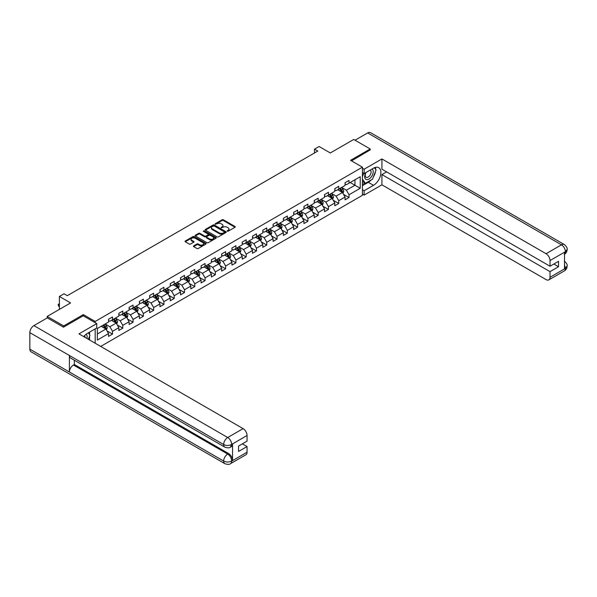 <?xml version="1.0" encoding="UTF-8"?>
<svg xmlns="http://www.w3.org/2000/svg" width="597" height="597" viewBox="0 0 597 597"><rect width="100%" height="100%" fill="white"/><g stroke="black" fill="none" stroke-linecap="round" stroke-linejoin="round"><path stroke-width="0.9" d="M227.233 231.233L228.136 231.233L235.009 227.263A0.918 0.53 0 0 0 235.278 226.89A0.918 0.53 0 0 0 235.009 226.517L223.368 219.786A0.918 0.53 0 0 0 222.069 219.786L215.196 223.756L215.196 224.278L216.995 223.771A2.925 1.694 0 0 1 221.136 223.771L222.106 224.33A2.925 1.694 0 0 1 222.965 225.524A2.925 1.694 0 0 1 222.106 226.718L221.211 227.755L223.009 227.241A2.925 1.694 0 0 1 227.151 227.241L228.121 227.8A2.925 1.694 0 0 1 228.979 228.994A2.925 1.694 0 0 1 228.121 230.196L227.233 231.233L227.233 230.703M193.667 245.867A0.918 0.53 0 0 0 193.398 246.24A0.918 0.53 0 0 0 193.667 246.613L196.935 248.501A0.918 0.53 0 0 0 198.226 248.501L205.861 244.091A0.918 0.53 0 0 0 206.129 243.718A0.918 0.53 0 0 0 205.861 243.345L194.219 236.621A0.918 0.53 0 0 0 192.921 236.621L185.286 241.024A0.918 0.53 0 0 0 185.018 241.397A0.918 0.53 0 0 0 185.286 241.77L189.234 244.054A0.918 0.53 0 0 0 190.525 244.054L193.794 242.166A0.918 0.53 0 0 0 194.062 241.792A0.918 0.53 0 0 0 193.794 241.419L191.838 240.292A2.448 1.41 0 0 1 191.122 239.293A2.448 1.41 0 0 1 192.63 237.987A2.448 1.41 0 0 1 195.301 238.293L202.965 242.718A2.448 1.41 0 0 1 203.681 243.718A2.448 1.41 0 0 1 202.174 245.024A2.448 1.41 0 0 1 199.502 244.718L198.226 243.979A0.918 0.53 0 0 0 196.935 243.979L193.667 245.867L193.667 246.613M370.192 150.116L370.192 148.974L353.715 139.459L330.313 152.974L319.104 146.504L314.492 149.168L317.783 151.071L67.289 295.687L63.998 293.784L59.379 296.448L59.379 309.388M83.311 315.82L83.311 314.604L63.67 325.947L47.185 316.432L70.588 302.918L59.379 296.448M83.311 314.604L95.177 321.455L362.416 167.167L362.416 195.331L100.714 346.424M370.192 148.974L350.551 160.317L362.416 167.167M217.054 236.882A0.918 0.53 0 0 0 218.353 236.882L225.987 232.472A0.918 0.53 0 0 0 226.256 232.099A0.918 0.53 0 0 0 225.987 231.726L214.338 225.002A0.918 0.53 0 0 0 213.047 225.002L205.413 229.412A0.918 0.53 0 0 0 205.144 229.785A0.918 0.53 0 0 0 205.413 230.158L217.054 236.882M203.435 231.367L215.913 238.285L208.286 242.688A0.918 0.53 0 0 1 206.995 242.688L195.346 235.964L195.346 235.218A0.918 0.53 0 0 0 195.077 235.591A0.918 0.53 0 0 0 195.346 235.964M195.346 235.218L198.614 233.33A0.918 0.53 0 0 1 199.913 233.33L204.637 236.061A0.918 0.53 0 0 0 205.928 236.061L208.092 234.808A0.918 0.53 0 0 0 208.36 234.434A0.918 0.53 0 0 0 208.092 234.061L203.174 231.218L204.084 230.696L215.927 237.531A0.918 0.53 0 0 1 216.196 237.904A0.918 0.53 0 0 1 215.927 238.278L215.927 237.531M47.185 317.955L47.185 316.432M63.67 325.947L63.67 327.089M95.177 343.223L95.177 328.88M95.177 322.671L95.177 321.455M107.012 330.91L112.512 334.089L112.512 331.313L118.84 327.656L118.84 330.44L122.795 328.156L122.795 325.372L129.124 321.723L129.124 324.499L133.079 322.216L133.079 319.44L139.407 315.783L139.407 318.559L143.362 316.276L143.362 313.5L149.69 309.85L149.69 312.627L153.645 310.343L153.645 307.567L159.974 303.91L159.974 306.686L163.929 304.403L163.929 301.627L170.257 297.97L170.257 300.754L174.212 298.47L174.212 295.687L180.54 292.037L180.54 294.814L184.495 292.53L184.495 289.754L190.824 286.097L190.824 288.881L194.779 286.597L194.779 283.814L201.107 280.165L201.107 282.941L205.062 280.657L205.062 277.881L211.39 274.224L211.39 277.001L215.345 274.717L215.345 271.941L221.674 268.284L221.674 271.068L225.629 268.784L225.629 266.001L231.957 262.352L231.957 265.128L235.912 262.844L235.912 260.068L242.24 256.411L242.24 259.195L246.195 256.911L246.195 254.128L252.524 250.479L252.524 253.255L256.479 250.971L256.479 248.195L262.807 244.539L262.807 247.315L266.762 245.031L266.762 242.255L273.09 238.606L273.09 241.382L277.045 239.098L277.045 236.322L283.374 232.666L283.374 235.442L287.329 233.158L287.329 230.382L293.657 226.726L293.657 229.509L297.612 227.226L297.612 224.442L303.94 220.793L303.94 223.569L307.895 221.286L307.895 218.509L314.223 214.853L314.223 217.629L318.179 215.345L318.179 212.569L324.507 208.92L324.507 211.696L328.462 209.413L328.462 206.637L334.79 202.98L334.79 205.756L338.745 203.473L338.745 200.696L345.073 197.04L345.073 199.823L349.029 197.54L349.029 194.756L360.237 188.286L360.237 176.719L354.961 179.764L354.961 185.242L360.237 188.286M112.512 334.089L108.557 336.372L108.557 333.596L97.348 340.066L97.348 328.499L108.557 322.029L108.557 319.246L112.512 316.962L112.512 319.746L118.84 316.089L118.84 313.313L122.795 311.03L122.795 313.806L129.124 310.149L129.124 307.373L133.079 305.089L133.079 307.865L139.407 304.216L139.407 301.433L143.362 299.149L143.362 301.933L149.69 298.276L149.69 295.5L153.645 293.217L153.645 295.993L159.974 292.343L159.974 289.56L163.929 287.276L163.929 290.06L170.257 286.403L170.257 283.627L174.212 281.344L174.212 284.12L180.54 280.463L180.54 277.687L184.495 275.404L184.495 278.18L190.824 274.53L190.824 271.754L194.779 269.471L194.779 272.247L201.107 268.59L201.107 265.814L205.062 263.531L205.062 266.307L211.39 262.658L211.39 259.874L215.345 257.591L215.345 260.374L221.674 256.717L221.674 253.941L225.629 251.658L225.629 254.434L231.957 250.777L231.957 248.001L235.912 245.718L235.912 248.494L242.24 244.845L242.24 242.069L246.195 239.785L246.195 242.561L252.524 238.904L252.524 236.128L256.479 233.845L256.479 236.621L262.807 232.972L262.807 230.188L266.762 227.905L266.762 230.688L273.09 227.032L273.09 224.256L277.045 221.972L277.045 224.748L283.374 221.099L283.374 218.315L287.329 216.032L287.329 218.815L293.657 215.159L293.657 212.383L297.612 210.099L297.612 212.875L303.94 209.219L303.94 206.443L307.895 204.159L307.895 206.935L314.223 203.286L314.223 200.502L318.179 198.219L318.179 201.002L324.507 197.346L324.507 194.57L328.462 192.286L328.462 195.062L334.79 191.413L334.79 188.63L338.745 186.346L338.745 189.13L345.073 185.473L345.073 182.697L349.029 180.413L349.029 183.189L360.237 176.719M111.46 320.35L116.206 323.089L109.878 326.746L105.132 324.007M108.557 320.507L109.878 321.268L112.512 319.746M109.878 326.746L112.512 331.313M116.206 323.089L118.84 327.656M121.743 314.418L126.489 317.156L120.161 320.805L115.415 318.067M118.84 314.567L120.161 315.328L122.795 313.806M120.161 320.805L122.795 325.372M126.489 317.156L129.124 321.723M132.027 308.477L136.773 311.216L130.445 314.873L125.698 312.134M129.124 308.627L130.445 309.388L133.079 307.865M130.445 314.873L133.079 319.44M136.773 311.216L139.407 315.783M142.31 302.537L147.056 305.283L140.728 308.933L135.982 306.194M139.407 302.694L140.728 303.455L143.362 301.933M140.728 308.933L143.362 313.5M147.056 305.283L149.69 309.85M152.593 296.605L157.339 299.343L151.011 303L146.265 300.254M149.69 296.754L151.011 297.515L153.645 295.993M151.011 303L153.645 307.567M157.339 299.343L159.974 303.91M162.877 290.664L167.623 293.403L161.294 297.06L156.548 294.321M159.974 290.821L161.294 291.582L163.929 290.06M161.294 297.06L163.929 301.627M167.623 293.403L170.257 297.97M173.16 284.732L177.906 287.47L171.578 291.12L166.832 288.381M170.257 284.881L171.578 285.642L174.212 284.12M171.578 291.12L174.212 295.687M177.906 287.47L180.54 292.037M183.443 278.792L188.189 281.53L181.861 285.187L177.115 282.448M180.54 278.941L181.861 279.702L184.495 278.18M181.861 285.187L184.495 289.754M188.189 281.53L190.824 286.097M193.727 272.851L198.473 275.598L192.144 279.247L187.398 276.508M190.824 273.008L192.144 273.769L194.779 272.247M192.144 279.247L194.779 283.814M198.473 275.598L201.107 280.165M204.01 266.919L208.756 269.657L202.428 273.314L197.682 270.568M201.107 267.068L202.428 267.829L205.062 266.307M202.428 273.314L205.062 277.881M208.756 269.657L211.39 274.224M214.293 260.979L219.039 263.717L212.711 267.374L207.965 264.635M211.39 261.135L212.711 261.896L215.345 260.374M212.711 267.374L215.345 271.941M219.039 263.717L221.674 268.284M224.576 255.046L229.323 257.785L222.994 261.434L218.248 258.695M221.674 255.195L222.994 255.956L225.629 254.434M222.994 261.434L225.629 266.001M229.323 257.785L231.957 262.352M234.86 249.106L239.606 251.844L233.278 255.501L228.532 252.762M231.957 249.255L233.278 250.016L235.912 248.494M233.278 255.501L235.912 260.068M239.606 251.844L242.24 256.411M245.143 243.166L249.889 245.912L243.561 249.561L238.815 246.822M242.24 243.322L243.561 244.083L246.195 242.561M243.561 249.561L246.195 254.128M249.889 245.912L252.524 250.479M255.426 237.233L260.173 239.972L253.844 243.628L249.098 240.882M252.524 237.382L253.844 238.143L256.479 236.621M253.844 243.628L256.479 248.195M260.173 239.972L262.807 244.539M265.71 231.293L270.456 234.039L264.128 237.688L259.382 234.949M262.807 231.449L264.128 232.211L266.762 230.688M264.128 237.688L266.762 242.255M270.456 234.039L273.09 238.606M275.993 225.36L280.739 228.099L274.411 231.755L269.665 229.009M273.09 225.509L274.411 226.27L277.045 224.748M274.411 231.755L277.045 236.322M280.739 228.099L283.374 232.666M286.276 219.42L291.023 222.159L284.694 225.815L279.948 223.077M283.374 219.577L284.694 220.338L287.329 218.815M284.694 225.815L287.329 230.382M291.023 222.159L293.657 226.726M296.56 213.487L301.306 216.226L294.978 219.875L290.232 217.136M293.657 213.636L294.978 214.398L297.612 212.875M294.978 219.875L297.612 224.442M301.306 216.226L303.94 220.793M306.843 207.547L311.589 210.286L305.261 213.942L300.515 211.204M303.94 207.696L305.261 208.457L307.895 206.935M305.261 213.942L307.895 218.509M311.589 210.286L314.223 214.853M317.126 201.607L321.873 204.353L315.544 208.002L310.798 205.264M314.223 201.764L315.544 202.525L318.179 201.002M315.544 208.002L318.179 212.569M321.873 204.353L324.507 208.92M327.41 195.674L332.156 198.413L325.828 202.07L321.082 199.323M324.507 195.823L325.828 196.585L328.462 195.062M325.828 202.07L328.462 206.637M332.156 198.413L334.79 202.98M337.693 189.734L342.439 192.473L336.111 196.129L331.365 193.391M334.79 189.891L336.111 190.652L338.745 189.13M336.111 196.129L338.745 200.696M342.439 192.473L345.073 197.04M350.215 182.503L354.961 185.242L346.394 190.189L341.648 187.451M345.073 183.951L346.394 184.712L349.029 183.189M346.394 190.189L349.029 194.756M314.492 149.168L314.492 152.974M97.348 333.977L105.923 329.029L101.177 326.29M105.923 329.029L108.557 333.596M343.529 194.361L349.029 197.54M333.245 200.293L338.745 203.473M322.962 206.234L328.462 209.413M312.679 212.174L318.179 215.345M302.395 218.106L307.895 221.286M292.112 224.047L297.612 227.226M281.829 229.979L287.329 233.158M271.545 235.919L277.045 239.098M261.262 241.86L266.762 245.031M250.979 247.792L256.479 250.971M240.695 253.732L246.195 256.911M230.412 259.665L235.912 262.844M220.129 265.605L225.629 268.784M209.845 271.545L215.345 274.717M199.562 277.478L205.062 280.657M189.279 283.418L194.779 286.597M178.996 289.351L184.495 292.53M168.712 295.291L174.212 298.47M158.429 301.224L163.929 304.403M148.146 307.164L153.645 310.343M137.862 313.104L143.362 316.276M127.579 319.037L133.079 322.216M117.296 324.977L122.795 328.156M227.487 231.323L228.121 230.957A2.925 1.694 0 0 0 228.979 229.755L228.979 228.994M222.965 225.524L222.965 226.285A2.925 1.694 0 0 1 222.106 227.479L221.472 227.845M235.009 226.517L235.009 227.263L223.368 220.547A0.918 0.53 0 0 0 222.069 220.547L215.45 224.375M225.972 232.479L214.338 225.763A0.918 0.53 0 0 0 213.047 225.763L205.42 230.166M224.368 232.36L224.368 231.837L214.144 225.935L212.301 226.479A2.925 1.694 0 0 0 211.442 227.673A2.925 1.694 0 0 0 212.301 228.867L219.286 232.905A2.925 1.694 0 0 0 223.427 232.905L224.368 232.36L224.368 233.121L224.554 232.099M211.442 227.673L211.442 228.435A2.925 1.694 0 0 0 212.301 229.629L212.301 228.867M224.368 233.121L223.427 233.666A2.925 1.694 0 0 1 219.286 233.666L212.301 229.629M195.361 235.972L198.614 234.091L198.614 233.33M208.36 234.434L208.36 235.196A0.918 0.53 0 0 1 208.092 235.569L205.928 236.822A0.918 0.53 0 0 1 204.637 236.822L199.913 234.091A0.918 0.53 0 0 0 198.614 234.091M209.532 238.89A2.448 1.41 0 0 0 212.204 239.196A2.448 1.41 0 0 0 213.711 237.89A2.448 1.41 0 0 0 212.995 236.89L210.293 235.33A0.918 0.53 0 0 0 209.002 235.33L206.831 236.584A0.918 0.53 0 0 0 206.562 236.957A0.918 0.53 0 0 0 206.831 237.33L209.532 238.89L209.532 239.651A2.448 1.41 0 0 0 212.204 239.957A2.448 1.41 0 0 0 213.711 238.651L213.711 237.89M206.562 236.957L206.562 237.718A0.918 0.53 0 0 0 206.831 238.091L206.831 237.33M209.532 239.651L206.831 238.091M203.681 243.718L203.681 244.479A2.448 1.41 0 0 1 202.174 245.785A2.448 1.41 0 0 1 199.502 245.479L198.226 244.74A0.918 0.53 0 0 0 196.935 244.74L193.682 246.621M191.122 239.293L191.122 240.054A2.448 1.41 0 0 0 191.838 241.054L191.838 240.292M193.794 241.419L193.794 242.166L191.838 241.054M205.861 243.345L205.861 244.091L194.219 237.382A0.918 0.53 0 0 0 192.921 237.382L185.301 241.778L185.286 241.024M342.962 193.376L343.745 191.406A2.47 1.425 -120 0 0 342.954 189.301L341.596 187.48M339.223 190.622L338.298 189.383M339.551 188.659L340.917 190.48A2.47 1.425 60 0 1 341.618 191.965L342.409 191.51A2.47 1.425 -120 0 0 341.708 190.025L340.342 188.204M339.723 188.562L341.238 190.577A1.261 0.724 60 0 1 341.462 190.958L342.409 191.51M365.76 172.66A6.06 3.5 120 0 0 366.797 179.652A6.06 3.5 120 0 0 372.267 175.324A6.06 3.5 120 0 0 372.125 168.981M366.095 172.458A4.149 2.395 120 0 0 366.088 177.272A4.149 2.395 120 0 0 366.692 177.458A4.149 2.395 120 0 0 370.483 174.399A4.149 2.395 120 0 0 370.237 170.085A4.149 2.395 120 0 0 370.222 170.078M374.438 167.72L376.058 170.026L372.498 179.197L365.379 183.301L362.416 181.309M365.379 183.301L362.416 179.078M362.416 176.719L363.715 173.361M86.931 338.462A6.06 3.5 120 0 0 86.125 334.223M84.998 337.35A4.149 2.395 120 0 0 84.573 335.641M88.311 332.842L89.968 335.193L88.378 339.297M371.185 179.951A10.485 6.052 120 0 1 368.282 182.316L373.491 185.324A10.485 6.052 120 0 0 380.341 176.078A10.485 6.052 120 0 0 378.729 167.675A10.485 6.052 120 0 0 373.491 168.197L364.125 173.6L364.125 169.22L381.923 158.944L546.068 253.71L561.456 244.822L367.655 132.937L355.028 140.22M373.491 185.324L364.125 190.727L364.125 195.1L381.923 184.824L381.923 174.585L550.024 271.635L550.024 277.307L565.508 268.284L564.523 268.747L564.523 252.382L565.411 251.673L550.024 260.561A5.597 3.231 -120 0 0 546.068 253.71M386.61 171.884L381.923 174.585M553.844 264.023L558.523 266.725L558.523 261.322L550.024 266.232L381.923 169.182L381.923 158.944M362.416 172.608L364.125 173.6M362.416 168.235L364.125 169.22M362.416 194.115L364.125 195.1M362.416 189.734L364.125 190.727M381.923 184.824L546.068 279.59A5.597 3.231 -120 0 0 548.859 279.866A5.597 3.231 -120 0 0 550.024 277.307M367.655 132.937A5.731 3.313 -60 0 1 370.521 132.646L564.322 244.539A5.731 3.313 -60 0 0 561.456 244.822A5.597 3.231 60 0 1 565.411 251.673M550.024 266.232L550.024 260.561M558.523 266.725L550.024 271.635M370.192 149.892L351.536 160.884M373.267 177.205A10.485 6.052 120 0 0 375.528 171.391M375.7 169.511A10.485 6.052 120 0 0 375.438 167.369M368.282 182.316L362.416 185.704M362.416 184.48L364.916 183.04M362.416 182.197L362.939 181.898M564.523 264.829L565.411 268.232M564.322 261.098C566.575 263.12 567.516 264.74 567.15 265.949L565.516 268.284M564.322 244.539C566.575 246.546 567.516 248.18 567.15 249.434L565.508 251.733M224.838 447.123A5.731 3.313 -60 0 1 223.651 444.534C226.293 445.802 228.927 445.795 231.561 444.504L230.502 447.116C229.569 448.071 227.681 448.071 224.838 447.123L70.588 358.066A5.731 3.313 -60 0 1 69.401 355.476L29.85 332.641A5.731 3.313 -60 0 1 33.902 325.619L47.32 317.88L63.469 327.201L83.244 315.783L96.759 323.589L96.759 327.962L87.401 333.365A10.485 6.052 120 0 0 83.722 336.611M96.759 323.589L78.961 333.865L243.098 428.624A5.597 3.231 60 0 1 247.054 435.474L247.054 441.146L238.554 446.056L238.554 451.459L247.054 446.556L247.054 452.22A5.597 3.231 60 0 1 245.897 454.787L230.502 463.668A5.597 3.231 -120 0 0 231.666 461.108L247.054 452.22M89.341 339.857L91.55 341.133M89.572 339.723L89.572 336.208M89.572 334.633L89.572 332.111M230.502 463.668C229.614 464.615 227.726 464.623 224.838 463.675L31.037 351.79A5.731 3.313 -60 0 1 29.85 349.163L69.401 371.998A5.731 3.313 -60 0 1 73.453 365.013L227.711 454.071L228.599 453.556A5.597 3.231 60 0 1 232.554 460.406L232.554 444.041A5.597 3.231 60 0 1 231.397 446.601L230.502 447.116M29.85 332.641L29.85 349.163M33.902 325.619L227.711 437.511A5.731 3.313 -60 0 0 223.651 444.534L69.401 355.476L69.401 371.998L223.651 461.056C226.285 462.324 228.92 462.324 231.561 461.056L231.666 461.108M247.054 446.556L242.375 443.847M74.349 360.237L74.349 364.498L228.599 453.556M74.349 364.498L73.453 365.013M332.678 199.316L333.462 197.338A2.47 1.425 -120 0 0 332.671 195.234L331.313 193.421M328.94 196.555L328.014 195.323M329.268 194.6L330.634 196.413A2.47 1.425 60 0 1 331.335 197.898L332.126 197.443A2.47 1.425 -120 0 0 331.425 195.958L330.059 194.144M329.44 194.503L330.954 196.517A1.261 0.724 60 0 1 331.178 196.898L332.126 197.443M322.395 205.249L323.178 203.278A2.47 1.425 -120 0 0 322.387 201.174L321.029 199.353M318.656 202.495L317.731 201.256M318.985 200.54L320.343 202.353A2.47 1.425 60 0 1 321.052 203.838L321.843 203.383A2.47 1.425 -120 0 0 321.134 201.898L319.776 200.077M319.156 200.435L320.664 202.45A1.261 0.724 60 0 1 320.895 202.831L321.843 203.383M312.112 211.189L312.895 209.211A2.47 1.425 -120 0 0 312.104 207.107L310.746 205.293M308.373 208.428L307.448 207.196M308.701 206.472L310.059 208.293A2.47 1.425 60 0 1 310.768 209.778L311.559 209.316A2.47 1.425 -120 0 0 310.85 207.831L309.492 206.017M308.873 206.375L310.38 208.39A1.261 0.724 60 0 1 310.612 208.771L311.559 209.316M301.828 217.129L302.612 215.151A2.47 1.425 -120 0 0 301.821 213.047L300.463 211.234M298.09 214.368L297.164 213.136M298.418 212.413L299.776 214.226A2.47 1.425 60 0 1 300.485 215.711L301.276 215.256A2.47 1.425 -120 0 0 300.567 213.771L299.209 211.957M298.59 212.308L300.097 214.323A1.261 0.724 60 0 1 300.328 214.711L301.276 215.256M291.545 223.062L292.329 221.084A2.47 1.425 -120 0 0 291.537 218.987L290.179 217.166M287.806 220.308L286.881 219.069M288.135 218.345L289.493 220.166A2.47 1.425 60 0 1 290.202 221.651L290.993 221.196A2.47 1.425 -120 0 0 290.284 219.703L288.926 217.89M288.306 218.248L289.814 220.263A1.261 0.724 60 0 1 290.045 220.644L290.993 221.196M281.262 229.002L282.045 227.024A2.47 1.425 -120 0 0 281.254 224.92L279.896 223.106M277.523 226.241L276.598 225.009M277.851 224.285L279.209 226.099A2.47 1.425 60 0 1 279.918 227.584L280.709 227.129A2.47 1.425 -120 0 0 280 225.644L278.642 223.83M278.023 224.188L279.53 226.203A1.261 0.724 60 0 1 279.762 226.584L280.709 227.129M270.978 234.934L271.762 232.964A2.47 1.425 -120 0 0 270.971 230.86L269.613 229.039M267.24 232.181L266.314 230.942M267.568 230.218L268.926 232.039A2.47 1.425 60 0 1 269.635 233.524L270.426 233.069A2.47 1.425 -120 0 0 269.717 231.584L268.359 229.763M267.74 230.121L269.247 232.136A1.261 0.724 60 0 1 269.478 232.517L270.426 233.069M260.695 240.875L261.479 238.897A2.47 1.425 -120 0 0 260.688 236.793L259.329 234.979M256.956 238.113L256.031 236.882M257.285 236.158L258.643 237.972A2.47 1.425 60 0 1 259.352 239.464L260.143 239.001A2.47 1.425 -120 0 0 259.434 237.516L258.076 235.703M257.456 236.061L258.964 238.076A1.261 0.724 60 0 1 259.195 238.457L260.143 239.001M250.412 246.815L251.195 244.837A2.47 1.425 -120 0 0 250.404 242.733L249.046 240.919M246.673 244.054L245.748 242.822M247.001 242.098L248.359 243.912A2.47 1.425 60 0 1 249.068 245.397L249.859 244.942A2.47 1.425 -120 0 0 249.15 243.457L247.792 241.636M247.173 241.994L248.68 244.009A1.261 0.724 60 0 1 248.912 244.397L249.859 244.942M240.128 252.747L240.912 250.77A2.47 1.425 -120 0 0 240.121 248.673L238.763 246.852M236.39 249.986L235.464 248.755M236.718 248.031L238.076 249.852A2.47 1.425 60 0 1 238.785 251.337L239.576 250.882A2.47 1.425 -120 0 0 238.867 249.389L237.509 247.576M236.89 247.934L238.397 249.949A1.261 0.724 60 0 1 238.628 250.33L239.576 250.882M229.845 258.688L230.629 256.71A2.47 1.425 -120 0 0 229.838 254.606L228.479 252.792M226.106 255.926L225.181 254.695M226.435 253.971L227.793 255.785A2.47 1.425 60 0 1 228.502 257.27L229.293 256.814A2.47 1.425 -120 0 0 228.584 255.329L227.226 253.516M226.606 253.874L228.114 255.889A1.261 0.724 60 0 1 228.345 256.27L229.293 256.814M219.562 264.62L220.345 262.65A2.47 1.425 -120 0 0 219.554 260.546L218.196 258.725M215.823 261.867L214.898 260.628M216.151 259.904L217.509 261.725A2.47 1.425 60 0 1 218.218 263.21L219.009 262.755A2.47 1.425 -120 0 0 218.301 261.27L216.942 259.449M216.323 259.807L217.83 261.822A1.261 0.724 60 0 1 218.062 262.202L219.009 262.755M209.278 270.56L210.062 268.583A2.47 1.425 -120 0 0 209.271 266.478L207.913 264.665M205.54 267.799L204.614 266.568M205.868 265.844L207.226 267.657A2.47 1.425 60 0 1 207.935 269.15L208.726 268.687A2.47 1.425 -120 0 0 208.017 267.202L206.659 265.389M206.04 265.747L207.547 267.762A1.261 0.724 60 0 1 207.778 268.143L208.726 268.687M198.995 276.501L199.779 274.523A2.47 1.425 -120 0 0 198.988 272.419L197.629 270.605M195.256 273.739L194.331 272.508M195.585 271.784L196.943 273.598A2.47 1.425 60 0 1 197.652 275.083L198.443 274.627A2.47 1.425 -120 0 0 197.734 273.142L196.376 271.322M195.756 271.68L197.264 273.695A1.261 0.724 60 0 1 197.495 274.083L198.443 274.627M188.712 282.433L189.495 280.456A2.47 1.425 -120 0 0 188.704 278.351L187.346 276.538M184.973 279.672L184.048 278.441M185.301 277.717L186.66 279.538A2.47 1.425 60 0 1 187.368 281.023L188.159 280.568A2.47 1.425 -120 0 0 187.451 279.075L186.092 277.262M185.473 277.62L186.98 279.635A1.261 0.724 60 0 1 187.212 280.015L188.159 280.568M178.428 288.373L179.212 286.396A2.47 1.425 -120 0 0 178.421 284.291L177.063 282.478M174.69 285.612L173.764 284.381M175.018 283.657L176.376 285.47A2.47 1.425 60 0 1 177.085 286.956L177.876 286.5A2.47 1.425 -120 0 0 177.167 285.015L175.809 283.202M175.19 283.553L176.697 285.567A1.261 0.724 60 0 1 176.928 285.956L177.876 286.5M168.145 294.306L168.929 292.336A2.47 1.425 -120 0 0 168.138 290.232L166.779 288.411M164.406 291.552L163.481 290.314M164.735 289.59L166.093 291.411A2.47 1.425 60 0 1 166.802 292.896L167.593 292.44A2.47 1.425 -120 0 0 166.884 290.955L165.526 289.135M164.906 289.493L166.414 291.508A1.261 0.724 60 0 1 166.645 291.888L167.593 292.44M157.862 300.246L158.645 298.269A2.47 1.425 -120 0 0 157.854 296.164L156.496 294.351M154.123 297.485L153.198 296.254M154.451 295.53L155.81 297.343A2.47 1.425 60 0 1 156.518 298.828L157.31 298.373A2.47 1.425 -120 0 0 156.601 296.888L155.242 295.075M154.623 295.433L156.13 297.448A1.261 0.724 60 0 1 156.362 297.828L157.31 298.373M147.578 306.179L148.362 304.209A2.47 1.425 -120 0 0 147.571 302.104L146.213 300.284M143.84 303.425L142.914 302.186M144.168 301.47L145.526 303.283A2.47 1.425 60 0 1 146.235 304.768L147.026 304.313A2.47 1.425 -120 0 0 146.317 302.828L144.959 301.007M144.34 301.366L145.847 303.38A1.261 0.724 60 0 1 146.078 303.761L147.026 304.313M137.295 312.119L138.079 310.142A2.47 1.425 -120 0 0 137.288 308.037L135.929 306.224M133.556 309.358L132.631 308.127M133.885 307.403L135.243 309.224A2.47 1.425 60 0 1 135.952 310.709L136.743 310.246A2.47 1.425 -120 0 0 136.034 308.761L134.676 306.948M134.056 307.306L135.564 309.321A1.261 0.724 60 0 1 135.795 309.701L136.743 310.246M127.012 318.059L127.795 316.082A2.47 1.425 -120 0 0 127.004 313.977L125.646 312.164M123.273 315.298L122.348 314.067M123.601 313.343L124.96 315.156A2.47 1.425 60 0 1 125.668 316.641L126.46 316.186A2.47 1.425 -120 0 0 125.751 314.701L124.392 312.888M123.773 313.238L125.28 315.253A1.261 0.724 60 0 1 125.512 315.641L126.46 316.186M116.728 323.992L117.512 322.022A2.47 1.425 -120 0 0 116.721 319.917L115.363 318.097M112.99 321.238L112.064 319.999M113.318 319.276L114.676 321.096A2.47 1.425 60 0 1 115.385 322.581L116.176 322.126A2.47 1.425 -120 0 0 115.467 320.641L114.109 318.82M113.49 319.179L114.997 321.193A1.261 0.724 60 0 1 115.228 321.574L116.176 322.126M106.445 329.932L107.229 327.954A2.47 1.425 -120 0 0 106.438 325.85L105.079 324.037M102.706 327.171L101.781 325.94M103.035 325.216L104.393 327.029A2.47 1.425 60 0 1 105.102 328.514L105.893 328.059A2.47 1.425 -120 0 0 105.184 326.574L103.826 324.761M103.206 325.119L104.714 327.134A1.261 0.724 60 0 1 104.945 327.514L105.893 328.059M59.379 304.127L58.446 304.664L59.379 305.201M58.446 306.037L58.446 304.664L58.446 306.037L59.379 306.574M58.081 304.455L59.379 303.798M228.121 230.957L228.121 230.196M221.211 227.755L221.211 227.233M222.106 227.479L222.106 226.718M215.196 224.278L215.196 223.756M222.069 220.547L222.069 219.786M223.368 220.547L223.368 219.786M205.413 230.158L205.413 229.412M213.047 225.763L213.047 225.002M214.338 225.763L214.338 225.002M225.987 232.472L225.987 231.726M219.286 233.666L219.286 232.905M223.427 233.666L223.427 232.905M199.913 234.091L199.913 233.33M204.637 236.822L204.637 236.061M205.928 236.822L205.928 236.061M208.092 235.569L208.092 234.808M204.084 231.457L204.084 230.696M196.935 244.74L196.935 243.979M198.226 244.74L198.226 243.979M199.502 245.479L199.502 244.718M192.921 237.382L192.921 236.621M194.219 237.382L194.219 236.621M342.193 192.338L343.73 191.45M341.708 190.025L342.954 189.301M339.947 191.033L340.917 190.48M567.15 265.963C567.09 268.157 566.12 269.829 564.255 270.978A5.597 3.231 -120 0 0 565.411 268.419M564.523 254.24L565.411 251.867M232.554 460.406L231.569 461.056M247.054 435.474L231.569 444.504M231.666 444.556L232.554 444.041M231.666 444.362A5.597 3.231 60 0 0 227.711 437.511L243.098 428.624M224.838 463.675A5.731 3.313 -60 0 1 223.651 461.056A5.731 3.313 -60 0 1 227.711 454.071C230.091 455.668 231.405 457.951 231.666 460.921M331.91 198.271L333.447 197.391M331.425 195.958L332.671 195.234M329.663 196.973L330.634 196.413M321.626 204.211L323.164 203.323M321.134 201.898L322.387 201.174M319.38 202.913L320.343 202.353M311.343 210.144L312.88 209.263M310.85 207.831L312.104 207.107M309.097 208.846L310.059 208.293M301.06 216.084L302.597 215.196M300.567 213.771L301.821 213.047M298.813 214.786L299.776 214.226M290.776 222.017L292.314 221.136M290.284 219.703L291.537 218.987M288.53 220.718L289.493 220.166M280.493 227.957L282.03 227.069M280 225.644L281.254 224.92M278.247 226.659L279.209 226.099M270.21 233.897L271.747 233.009M269.717 231.584L270.971 230.86M267.963 232.599L268.926 232.039M259.926 239.83L261.464 238.949M259.434 237.516L260.688 236.793M257.68 238.531L258.643 237.972M249.643 245.77L251.18 244.882M249.15 243.457L250.404 242.733M247.397 244.472L248.359 243.912M239.36 251.703L240.897 250.822M238.867 249.389L240.121 248.673M237.113 250.404L238.076 249.852M229.076 257.643L230.614 256.755M228.584 255.329L229.838 254.606M226.83 256.344L227.793 255.785M218.793 263.583L220.33 262.695M218.301 261.27L219.554 260.546M216.547 262.284L217.509 261.725M208.51 269.516L210.047 268.635M208.017 267.202L209.271 266.478M206.263 268.217L207.226 267.657M198.226 275.456L199.764 274.568M197.734 273.142L198.988 272.419M195.98 274.157L196.943 273.598M187.943 281.388L189.48 280.508M187.451 279.075L188.704 278.351M185.697 280.09L186.66 279.538M177.66 287.329L179.197 286.441M177.167 285.015L178.421 284.291M175.414 286.03L176.376 285.47M167.376 293.269L168.914 292.381M166.884 290.955L168.138 290.232M165.13 291.97L166.093 291.411M157.093 299.201L158.63 298.321M156.601 296.888L157.854 296.164M154.847 297.903L155.81 297.343M146.81 305.142L148.347 304.254M146.317 302.828L147.571 302.104M144.564 303.843L145.526 303.283M136.526 311.074L138.064 310.194M136.034 308.761L137.288 308.037M134.28 309.776L135.243 309.224M126.243 317.014L127.78 316.126M125.751 314.701L127.004 313.977M123.997 315.716L124.96 315.156M115.96 322.947L117.49 322.067M115.467 320.641L116.721 319.917M113.714 321.649L114.676 321.096M105.676 328.887L107.206 328.007M105.184 326.574L106.438 325.85M103.43 327.589L104.393 327.029M548.859 279.866L564.255 270.978M567.15 249.449C567.075 251.621 566.113 253.285 564.255 254.426"/></g></svg>
